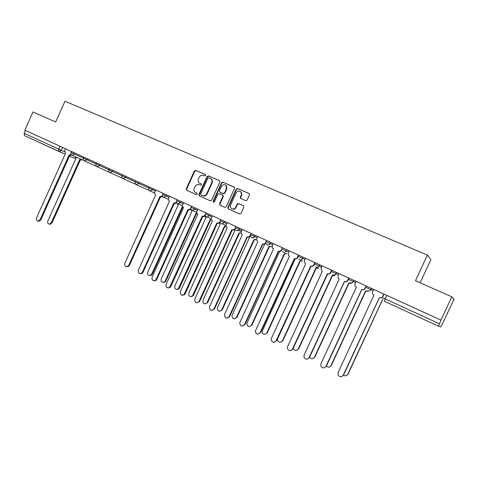 <?xml version="1.0" encoding="UTF-8"?>
<svg xmlns="http://www.w3.org/2000/svg" width="478" height="478" viewBox="0 0 478 478"><rect width="100%" height="100%" fill="white"/><g stroke="black" fill="none" stroke-linecap="round" stroke-linejoin="round"><path stroke-width="0.72" d="M205.731 175.551L205.409 174.572L195.711 170.371L194.349 170.975L186.223 188.87L186.671 190.268L196.321 194.588L197.265 194.17L196.948 193.184L195.693 192.622C194.014 191.636 193.524 190.136 194.229 188.129L194.91 186.635C195.962 184.777 197.42 184.138 199.278 184.729L200.539 185.279L201.495 184.861L201.268 183.934L199.493 183.098C198.137 182.034 197.79 180.618 198.448 178.85L199.129 177.35C200.186 175.492 201.644 174.852 203.509 175.426L204.769 175.976L205.731 175.551M245.68 200.682L247.114 200.079L249.486 194.887L249.576 194.205L248.984 193.441L237.638 188.529L236.222 189.133L227.851 207.482L228.335 208.922L239.699 214.007L241.037 213.373L243.9 207.111L243.404 205.66L238.546 203.514L237.124 204.112L235.714 207.207C234.794 208.802 233.527 209.328 231.902 208.796C230.438 207.942 230.008 206.651 230.611 204.937L236.126 192.849C237.835 190.567 239.544 190.453 241.253 192.514L241.247 195.084L240.32 197.103L240.386 198.185L245.68 200.682M427.41 255.073L415.478 280.747L451.835 296.79L440.961 320.105L24.838 130.201L32.982 111.977L55.663 121.986L64.966 101.217L427.41 255.073L430.887 259.608L420.108 282.791M219.886 182.052L219.414 180.636L208.462 175.898L207.088 176.501L198.89 194.528L199.35 195.944L210.254 200.826L211.611 200.222L219.886 182.052M222.921 182.154L234.507 187.364L234.555 188.41L226.196 206.741L224.785 207.333L220.029 205.199L219.551 203.771L222.927 196.368L222.443 194.94L219.3 193.554L217.908 194.152L214.407 201.836L213.457 202.26L213.104 201.25L221.523 182.763L222.921 182.154L234.34 187.161M451.835 296.79L454.1 299.234L440.907 326.91L438.451 326.151L384.449 301.301M440.961 320.105L438.445 326.151L384.432 301.289L385.154 298.893L439.36 323.761M59.929 146.214L58.627 149.112L58.866 151.454L65.133 154.209L24.474 135.627L24.157 133.296L64.47 151.735M25.424 130.464L24.157 133.296M232.051 208.874L232.272 208.988C233.897 209.519 235.164 208.994 236.078 207.398L235.714 207.207M201.358 184.006L200.324 183.546M195.866 192.712L197.085 193.267M205.624 174.727L196.123 170.61L194.767 171.214L186.647 189.085L186.94 190.387M219.683 180.815L208.862 176.131L207.488 176.735L199.296 194.737L199.595 196.052M208.838 177.738L207.876 178.163L200.67 194.002L200.993 194.988L202.325 195.586C204.196 196.189 205.665 195.556 206.735 193.686L211.676 182.823C212.28 181.287 212.059 179.967 211.013 178.868L208.838 177.738M201.346 195.167L202.732 195.789C204.602 196.392 206.072 195.759 207.135 193.895L206.735 193.686M210.679 178.599L211.407 179.095C212.453 180.194 212.674 181.515 212.071 183.05L207.135 193.895M222.748 195.114L223.31 196.578L219.94 203.963L220.25 205.301M223.304 182.381L221.906 182.984L213.499 201.447L213.624 202.302M226.429 188.685L226.076 185.578C224.319 184.155 222.76 184.46 221.398 186.492L219.474 190.716L219.749 192.019L223.095 193.518L224.499 192.921L226.429 188.685L226.805 188.9L226.458 185.799L225.604 185.135M226.805 188.9L224.875 193.13L223.477 193.733L220.334 192.347M240.398 191.499L241.611 192.73L241.605 195.293L240.685 197.312L240.93 198.597M243.625 205.797L238.91 203.712L237.488 204.309L236.078 207.398M249.265 193.62L238.002 188.744L236.586 189.354L228.227 207.673L228.544 209.017M75.1 156.605L76.122 158.051L47.83 220.997C47.328 222.784 47.842 223.829 49.383 224.14L51.289 222.766L79.653 159.676L81.487 159.449M82.15 159.748L80.567 160.07L79.766 159.724M80.322 159.969L52 222.957L50.094 224.331L49.318 224.14M65.552 148.778L64.679 150.725L65.516 153.354L36.537 217.902C36.017 219.731 36.543 220.806 38.109 221.117L40.056 219.707L69.113 155.003L71.186 154.585M71.7 155.069L70.063 155.422L69.226 155.057M69.812 155.314L40.803 219.91L38.861 221.32L38.055 221.117M177.021 203.252L178.222 204.948L147.738 272.066C147.284 274.563 148.198 275.645 150.492 275.31L151.681 274.079L182.255 206.801L182.835 206.998M182.787 207.034L152.273 274.199L151.084 275.43L149.524 275.507M190.746 209.478L191.977 211.264L161.194 278.943C160.775 281.62 161.785 282.677 164.217 282.116L165.209 280.992L196.076 213.152L196.996 213.373M197.127 213.564L196.207 213.212M196.589 213.373L165.776 281.1L164.791 282.217L163.034 282.426M204.775 216.343L205.964 217.693L174.882 285.934C174.524 288.826 175.635 289.841 178.21 288.981L210.135 219.611L211.413 219.808M211.539 220.059L210.272 219.671M210.637 219.826L179.513 288.12L178.76 289.076L176.776 289.465M219.115 223.22L220.203 224.23L188.81 293.056C188.547 296.187 189.766 297.137 192.467 295.906L224.445 226.184L226.106 226.285M226.214 226.596L224.582 226.243M224.923 226.387L193.494 295.261L192.998 295.99L190.764 296.623M233.754 230.151L234.686 230.886L202.983 300.298C202.857 303.697 204.184 304.558 206.968 302.873L239.012 232.87L241.151 233.079M241.169 233.168L239.233 232.971M239.466 233.067L207.715 302.532L205.008 303.912M248.685 237.16L249.432 237.662L217.406 307.671C217.46 311.357 218.888 312.098 221.69 309.899L253.83 239.681L256.035 239.544M256.453 239.741L254.063 239.783M254.266 239.866L222.198 309.929L219.51 311.333M263.94 244.276L264.448 244.557L231.979 315.45C232.326 319.011 233.826 319.663 236.467 317.416L268.923 246.612L271.151 246.487M271.558 246.666L269.168 246.72M269.329 246.791L236.933 317.464L234.28 318.886M279.576 251.506L246.821 323.528C247.544 326.809 249.104 327.334 251.494 325.094L284.291 253.669L286.549 253.555M286.931 253.722L284.547 253.782M284.673 253.836L251.942 325.13L249.325 326.57M295.249 258.825L262.01 331.726C263.031 334.725 264.627 335.12 266.802 332.921L299.939 260.857L302.227 260.761M302.586 260.91L300.208 260.976M300.298 261.012L267.22 332.939L264.663 334.397M311.07 266.162L277.76 338.52L277.533 340.019C278.776 342.756 280.395 343.043 282.384 340.886L315.874 268.176L318.193 268.092M318.527 268.236L316.161 268.307M316.209 268.325L282.785 340.892L280.293 342.368M293.319 348.038L293.384 348.414C294.795 350.918 296.42 351.115 298.266 349L332.114 275.639L334.457 275.567M334.761 275.698L332.419 275.77L298.636 348.994L296.235 350.482M309.63 357.114C311.226 359.229 312.827 359.283 314.44 357.269L348.659 283.233L351.025 283.185M351.3 283.299L348.988 283.382M348.928 283.358L314.787 357.245L312.498 358.745M326.384 366.106C328.099 367.666 329.617 367.528 330.931 365.694L365.515 290.983L367.905 290.953M368.15 291.054L365.879 291.138M365.76 291.09L331.242 365.652L329.097 367.152M379.472 297.603L343.521 375.152C345.253 376.216 346.652 375.935 347.733 374.286L382.866 298.947M382.914 298.971L348.014 374.226L346.054 375.708M155.768 189.951L154.836 192.013C154.4 193.255 154.687 194.182 155.697 194.791L124.854 263.205C124.358 265.619 125.212 266.742 127.417 266.569L128.809 265.236L159.873 196.709L162.496 195.92M162.783 196.548L160.913 197.133L160.011 196.769M160.459 196.966L129.448 265.374L128.056 266.706L126.634 266.694M169.565 196.249L168.62 198.322C168.184 199.577 168.477 200.515 169.505 201.13L138.357 270.13C137.879 272.699 138.817 273.804 141.159 273.458L142.378 272.197L173.753 203.084L174.279 203.275L176.478 202.194M176.729 202.863L174.846 203.52L173.89 203.144M174.321 203.329L143 272.323L141.781 273.583L140.179 273.661M183.6 202.654L182.65 204.745C182.202 206.012 182.506 206.956 183.552 207.583L152.094 277.174C151.657 279.923 152.685 281.01 155.177 280.431L156.186 279.277L187.878 209.573L188.511 209.782L190.722 208.551M190.931 209.28L189.061 210.021L188.015 209.639M188.428 209.812L156.79 279.391L155.78 280.544L153.976 280.753M197.886 209.173L196.924 211.288C196.476 212.561 196.787 213.517 197.85 214.156L166.075 284.35C165.705 287.314 166.84 288.354 169.475 287.475L202.254 216.181L203.066 216.415L205.235 215.088M205.391 215.805L203.592 216.642L202.397 216.241M202.78 216.409L170.825 286.591L170.054 287.577L168.017 287.971M212.429 215.811L211.455 217.938C211.007 219.229 211.324 220.197 212.411 220.842L180.308 291.652C180.033 294.866 181.281 295.84 184.048 294.579L216.893 222.903L218.028 223.142L220.017 221.858M220.125 222.425L218.53 223.357L217.114 223.005M217.394 223.124L185.111 293.916L184.61 294.663L182.315 295.314M220.041 221.41L219.868 221.792M227.235 222.569L226.255 224.72C225.801 226.016 226.124 226.996 227.229 227.653L194.797 299.085C194.666 302.58 196.022 303.458 198.878 301.732L231.794 229.751L233.646 229.816L235.074 228.753M235.134 229.147L234.124 230.02L232.021 229.852M232.278 229.96L199.661 301.379L196.876 302.795M235.803 226.476L235.284 227.618L241.802 230.569M242.316 229.446L241.324 231.615C240.864 232.929 241.199 233.921 242.322 234.59L209.555 306.655C209.609 310.443 211.073 311.202 213.947 308.943L247.12 236.795C248.369 237.213 249.343 236.819 250.042 235.612L250.412 235.774M250.424 235.947C249.707 237.052 248.757 237.405 247.58 236.992L247.21 236.831M247.431 236.927L214.479 308.973L211.712 310.413M251.04 233.431L250.042 235.612M257.672 236.455L256.453 239.699L257.845 241.719L224.475 314.644C224.827 318.306 226.357 318.975 229.07 316.663L262.583 243.9C263.856 244.33 264.848 243.935 265.553 242.71L265.983 242.902C265.272 244.121 264.286 244.515 263.019 244.085L262.685 243.941M262.864 244.019L229.565 316.711L226.835 318.175M266.563 240.512L265.553 242.71M273.314 243.595L272.305 245.806L272.388 247.963L273.512 248.919L239.675 322.949C240.41 326.325 242.005 326.862 244.461 324.556L278.339 251.135C279.63 251.577 280.64 251.177 281.351 249.946L281.757 250.125C281.04 251.356 280.036 251.751 278.746 251.309L278.447 251.183M278.59 251.243L244.933 324.592L242.244 326.074M282.373 247.729L281.351 249.946M289.256 250.866L288.228 253.101L288.604 255.658L289.471 256.25L255.234 331.374C256.274 334.463 257.911 334.875 260.146 332.604L294.388 258.508C295.709 258.957 296.73 258.562 297.453 257.319L297.83 257.487C297.107 258.723 296.085 259.118 294.771 258.67L294.508 258.562M298.858 255.252L297.83 257.487M294.609 258.604L260.588 332.622L257.959 334.128M298.481 255.079L297.453 257.319M305.496 258.281L304.462 260.534L305.018 263.282L305.729 263.719L271.385 338.37L271.151 339.912C272.424 342.726 274.079 343.025 276.129 340.802L310.742 266.025C312.086 266.485 313.126 266.085 313.861 264.836L314.207 264.985C313.478 266.234 312.439 266.634 311.094 266.174L310.879 266.085M315.247 262.733L314.207 264.985M310.939 266.103L276.547 340.808L273.984 342.326M314.9 262.571L313.861 264.836M322.053 265.834L321.001 268.104L321.688 270.984L322.303 271.337L287.583 346.675L287.403 348.552C288.849 351.133 290.522 351.33 292.416 349.155L327.418 273.685C328.786 274.157 329.844 273.757 330.585 272.496L330.901 272.633C330.161 273.894 329.109 274.288 327.741 273.822L292.805 349.149L290.337 350.685M331.953 270.357L330.901 272.633M331.636 270.213L330.585 272.496M338.926 273.536L337.868 275.83L338.645 278.799L339.201 279.098L304.092 355.148L303.996 357.305C305.567 359.677 307.246 359.803 309.021 357.675L344.411 281.494C345.809 281.972 346.885 281.578 347.637 280.299L347.924 280.425C347.171 281.697 346.102 282.092 344.71 281.614L344.59 281.566M348.988 278.13L347.924 280.425M344.536 281.548L309.385 357.646L307.025 359.193M348.701 277.999L347.637 280.299M356.128 281.387L355.058 283.705C354.604 284.924 354.891 285.94 355.919 286.746L356.433 287.015L320.929 363.782L320.923 366.178C322.59 368.389 324.269 368.448 325.954 366.363L361.744 289.459C363.166 289.949 364.26 289.549 365.019 288.264L365.276 288.371C364.517 289.656 363.429 290.056 362.007 289.56L361.954 289.543M366.351 286.053L365.276 288.371M361.834 289.495L326.289 366.315L324.078 367.863M366.1 285.94L365.019 288.264M373.677 289.393L372.595 291.729C372.129 292.99 372.44 294.024 373.521 294.842L373.999 295.087L338.095 372.589L338.179 375.188C339.93 377.262 341.609 377.273 343.222 375.218L379.418 297.579C380.87 298.081 381.982 297.68 382.753 296.384L382.98 296.48C382.209 297.77 381.103 298.17 379.657 297.675M384.061 294.137L382.98 296.48M343.222 375.218L341.495 376.682M383.84 294.036L382.753 296.384M385.196 298.798L383.177 297.973L385.154 298.893L386.786 295.38M62.588 147.427L61.292 150.319L59.027 151.52L24.474 135.627M74.078 158.152L69.453 156.121L74.132 158.176L75.727 157.824M371.484 288.395L370.916 289.626L373.127 290.588M353.881 280.365L353.32 281.584L355.584 282.57M336.626 272.484L336.064 273.691L338.382 274.713M319.698 264.764L319.149 265.959L321.515 266.999M303.094 257.182L302.55 258.371L304.964 259.44M286.806 249.749L286.268 250.926L288.73 252.02M270.823 242.46L270.285 243.619L272.795 244.736M250.633 234.632L254.601 236.449L255.127 235.296L254.607 236.449L257.152 237.584M239.735 228.269L238.385 230.402L236.269 230.581M224.618 221.374L224.104 222.503L226.727 223.68M209.776 214.598L209.262 215.721L211.927 216.91M195.197 207.942L194.689 209.059L197.39 210.266M180.875 201.411L180.373 202.511L183.104 203.736M166.81 194.988L166.314 196.082L169.075 197.324M152.984 188.685L152.494 189.766L155.29 191.021M139.403 182.482L138.919 183.558L148.891 188.039M126.055 176.388L125.571 177.458L135.346 181.855M112.928 170.401L112.45 171.459L122.039 175.773M100.027 164.51L99.555 165.561L108.954 169.792M87.337 158.72L86.871 159.76L96.09 163.912M74.861 153.026L74.395 154.059L83.441 158.134M71.443 151.466L70.977 152.5L74.395 154.059L71.939 155.201M83.883 157.148L83.417 158.188L86.871 159.76L84.379 160.907M96.538 162.92L96.066 163.972L99.555 165.561L97.022 166.708M109.408 168.794L108.93 169.851L112.45 171.459L109.886 172.612M122.493 174.769L122.015 175.832L125.571 177.458L122.966 178.611M135.806 180.839L135.322 181.915L138.919 183.558L136.272 184.711M149.351 187.023L148.861 188.105L152.494 189.766L149.811 190.925M163.129 193.309L162.634 194.403L166.314 196.082L163.59 197.241M177.153 199.708L176.657 200.814L180.373 202.511L178.043 203.819L177.613 203.676M191.427 206.227L190.925 207.338L194.689 209.059L192.437 210.392L191.881 210.218M205.958 212.859L205.45 213.977L209.262 215.721L207.165 217.078L206.412 216.887M220.752 219.605L220.239 220.74L224.104 222.503L222.36 223.847L221.206 223.674M250.496 235.003C250.914 238.032 252.282 238.516 254.601 236.449L254.607 236.449C253.902 237.668 252.922 238.068 251.655 237.644L251.613 237.62M266.24 241.766L270.285 243.619C269.574 244.85 268.576 245.25 267.292 244.814L267.244 244.79M282.139 249.038L286.268 250.926C285.545 252.163 284.529 252.563 283.221 252.121L282.462 251.548C283.872 252.707 285.127 252.492 286.226 250.908L286.764 249.731M298.344 256.447L302.55 258.371C301.821 259.62 300.787 260.02 299.449 259.566L298.875 259.184C300.298 260.128 301.504 259.847 302.496 258.347L303.04 257.158M314.859 263.999L319.149 265.959C318.408 267.22 317.356 267.62 315.994 267.154L315.534 266.873C316.956 267.698 318.139 267.381 319.077 265.923L319.627 264.728M331.696 271.695L336.064 273.691C335.317 274.969 334.247 275.37 332.861 274.892L332.473 274.665C333.901 275.43 335.072 275.089 335.98 273.655L336.542 272.448M348.862 279.546L353.32 281.584C352.561 282.868 351.473 283.269 350.063 282.779L349.723 282.594C351.163 283.311 352.328 282.958 353.224 281.536L353.786 280.317M366.369 287.547L370.916 289.626C370.145 290.923 369.04 291.323 367.6 290.827L367.301 290.666C368.753 291.353 369.924 290.994 370.809 289.578L371.376 288.348M74.006 158.122L75.894 157.937M186.647 189.085L186.223 188.87M194.767 171.214L194.349 170.975M196.123 170.61L195.711 170.371M199.296 194.737L198.89 194.528M207.488 176.735L207.088 176.501M208.862 176.131L208.462 175.898M202.732 195.789L202.325 195.586M212.071 183.05L211.676 182.823M219.94 203.963L219.551 203.771M223.31 196.578L222.927 196.368M213.499 201.447L213.104 201.25M221.906 182.984L221.523 182.763M223.477 193.733L223.095 193.518M224.875 193.13L224.499 192.921M240.685 197.312L240.32 197.103M241.605 195.293L241.247 195.084M237.488 204.309L237.124 204.112M238.91 203.712L238.546 203.514M228.227 207.673L227.851 207.482M236.586 189.354L236.222 189.133M238.002 188.744L237.638 188.529M52 222.957L51.289 222.766M40.056 219.707L40.803 219.91M182.907 207.088L182.387 206.86M152.273 274.199L151.681 274.079M165.776 281.1L165.209 280.992M179.513 288.12L178.963 288.025M193.494 295.261L192.963 295.177M207.715 302.532L207.207 302.46M222.198 309.929L221.708 309.869M236.933 317.464L236.467 317.416M251.942 325.13L251.494 325.094M267.22 332.939L266.802 332.921M282.785 340.892L282.384 340.886M298.636 348.994L298.266 349M314.787 357.245L314.44 357.269M331.242 365.652L330.931 365.694M128.809 265.236L129.448 265.374M142.378 272.197L143 272.323M156.186 279.277L156.79 279.391M170.246 286.489L170.825 286.591M184.556 293.827L185.111 293.916M199.123 301.301L199.661 301.379M213.959 308.913L214.479 308.973M229.07 316.663L229.565 316.711M244.461 324.556L244.933 324.592M260.146 332.604L260.588 332.622M276.129 340.802L276.547 340.808M292.416 349.155L292.805 349.149M309.021 357.675L309.385 357.646M325.954 366.363L326.289 366.315M70.977 152.5C70.559 153.761 70.935 154.687 72.094 155.266L83.769 160.465M235.821 226.482L235.296 227.624C234.949 230.169 235.977 231.089 238.385 230.402L241.294 231.681M270.799 242.448L270.261 243.607C268.893 245.369 267.549 245.417 266.234 243.75M83.417 158.188C82.999 159.467 83.375 160.399 84.546 160.978L96.401 166.248M96.066 163.972C95.642 165.269 96.018 166.207 97.213 166.786L109.247 172.134M108.93 169.851C108.494 171.172 108.882 172.116 110.089 172.689L122.314 178.121M122.01 175.832C121.573 177.177 121.968 178.133 123.199 178.7L135.609 184.203M135.322 181.921C134.874 183.283 135.28 184.251 136.535 184.813L149.124 190.387M148.855 188.111C148.407 189.509 148.825 190.483 150.116 191.039L154.621 193.028M162.634 194.409C162.173 195.849 162.61 196.834 163.948 197.372L168.405 199.338M176.651 200.814C176.185 202.308 176.651 203.311 178.043 203.819L182.429 205.755M190.919 207.338C190.447 208.91 190.949 209.926 192.437 210.392L196.709 212.268M205.45 213.983C204.966 215.668 205.534 216.701 207.165 217.078L211.24 218.87M220.239 220.74C219.761 222.67 220.466 223.704 222.36 223.847L226.046 225.467M211.407 179.095L211.013 178.868M223.017 195.263L222.634 195.054M226.458 185.799L226.076 185.578M240.751 198.394L240.386 198.185M241.611 192.73L241.253 192.514M232.272 208.988L231.902 208.796M80.567 160.07L79.898 159.777M50.094 224.331L49.383 224.14M69.358 155.111L70.063 155.422M38.109 221.117L38.861 221.32M151.084 275.43L150.492 275.31M197.097 213.535L196.697 213.355M164.791 282.217L164.217 282.116M211.425 220.053L210.929 219.838M178.76 289.076L178.21 288.981M226.028 226.62L225.55 226.411M192.998 295.99L192.467 295.906M207.482 302.944L206.968 302.873M222.18 309.959L221.69 309.899M160.327 196.882L160.913 197.133M127.417 266.569L128.056 266.706M174.279 203.275L174.846 203.52M141.159 273.458L141.781 273.583M188.511 209.782L189.061 210.021M155.177 280.431L155.78 280.544M203.066 216.415L203.592 216.642M169.475 287.475L170.054 287.577M218.028 223.142L218.53 223.357M184.048 294.579L184.61 294.663M233.646 229.816L234.124 230.02M198.878 301.732L199.416 301.803M213.947 308.943L214.461 309.003"/></g></svg>
